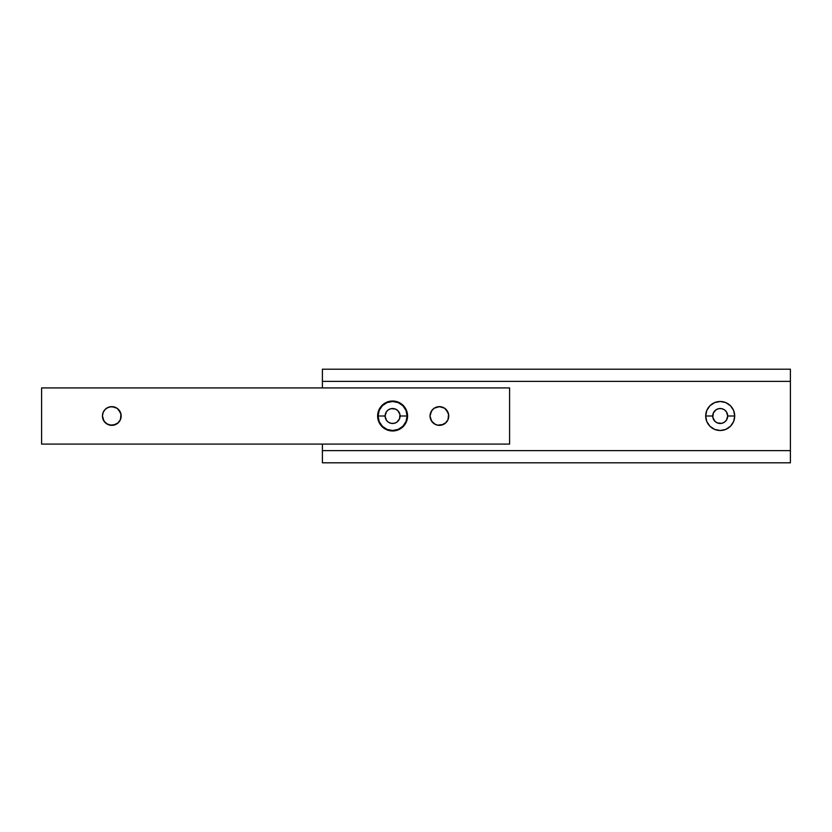 <?xml version="1.0" encoding="UTF-8"?>
<svg xmlns="http://www.w3.org/2000/svg" width="832" height="832" viewBox="0 0 832 832"><rect width="100%" height="100%" fill="white"/><g stroke="black" fill="none" stroke-linecap="round" stroke-linejoin="round"><path stroke-width="1.25" d="M727.688 416A7.488 7.488 0 0 0 720.2 408.512A7.488 7.488 0 0 0 712.712 416L705.692 416A14.508 14.508 0 0 1 720.2 401.492A14.508 14.508 0 0 1 734.708 416L727.688 416L726.43 420.16L724.36 422.23L721.656 423.342L717.33 422.916L714.906 421.294L712.858 417.456L713.284 413.13L716.04 409.77L718.744 408.658L721.656 408.658L724.36 409.77L726.43 411.84L727.688 416L734.708 416L733.606 410.446L730.454 405.746L725.754 402.594L720.2 401.492L714.646 402.594L709.946 405.746L706.794 410.446L705.692 416L706.794 421.554L709.946 426.254L714.646 429.406L720.2 430.508L725.754 429.406L730.454 426.254L733.606 421.554L734.708 416A14.508 14.508 0 0 1 720.2 430.508A14.508 14.508 0 0 1 705.692 416L712.712 416A7.488 7.488 0 0 0 720.2 423.488A7.488 7.488 0 0 0 727.688 416M385.112 416A7.488 7.488 0 0 0 392.6 423.488A7.488 7.488 0 0 0 400.088 416L407.108 416A14.508 14.508 0 0 1 392.6 430.508A14.508 14.508 0 0 1 378.092 416L385.112 416L386.37 411.84L388.44 409.77L391.144 408.658L395.47 409.084L397.894 410.706L399.942 414.544L399.516 418.87L396.76 422.23L394.056 423.342L391.144 423.342L388.44 422.23L386.37 420.16L385.112 416L378.092 416L379.194 421.554L382.346 426.254L387.046 429.406L392.6 430.508L398.154 429.406L402.854 426.254L406.006 421.554L407.108 416L406.006 410.446L402.854 405.746L398.154 402.594L392.6 401.492L387.046 402.594L382.346 405.746L379.194 410.446L378.092 416A14.508 14.508 0 0 1 392.6 401.492A14.508 14.508 0 0 1 407.108 416L400.088 416A7.488 7.488 0 0 0 392.6 408.512A7.488 7.488 0 0 0 385.112 416M790.4 381.368L322.4 381.368L322.4 369.2L790.4 369.2L790.4 462.8L322.4 462.8L790.4 462.8L790.4 450.632L322.4 450.632L790.4 450.632L790.4 369.2L322.4 369.2L322.4 381.368L790.4 381.368M322.4 462.8L322.4 444.08L322.4 462.8M322.4 387.92L322.4 381.368L322.4 387.92M383.427 427.846L382.127 426.702L383.427 427.846M380.806 425.225L381.462 426.015M382.023 426.608L382.793 427.315M377.926 418.985L379.569 423.384L377.624 416L378.55 410.81L381.462 405.995L385.497 402.813M377.624 416.052L377.905 418.881M399.703 402.813L403.073 405.298L405.631 408.616L407.576 416A14.976 14.976 0 0 1 392.6 430.976A14.976 14.976 0 0 1 377.624 416L378.768 421.73L380.151 424.32L384.28 428.449L389.678 430.685L395.522 430.685L400.92 428.449L405.049 424.32L406.432 421.73L407.576 416L407.274 418.985M407.295 418.86L407.576 416.052M405.631 423.384L406.65 421.19L405.631 423.384M400.254 428.865L403.177 426.608M403.738 426.005L400.91 428.459M118.238 409.198L120.973 414.149L120.401 419.702L121.16 416A9.36 9.36 0 0 1 111.8 425.36A9.36 9.36 0 0 1 102.44 416L103.199 419.682L105.872 423.238M117.738 423.238L120.442 419.578L121.16 416L120.442 412.422L117.052 408.252M115.45 424.622L109.907 425.162L113.693 425.162L118.414 422.614M105.186 422.625L103.199 419.682L102.44 416L104.021 421.2L107.827 424.476M445.838 409.198L448.573 414.149L448.001 419.702L448.76 416A9.36 9.36 0 0 1 439.4 425.36A9.36 9.36 0 0 1 430.04 416L430.799 419.682L433.472 423.238M445.338 423.238L448.042 419.578L448.76 416L448.042 412.422L444.652 408.252M443.394 424.466L437.507 425.162L441.293 425.162L444.725 423.696M432.786 422.625L430.799 419.682L430.04 416L431.621 421.2L435.427 424.476M385.497 429.187L384.488 428.594M381.462 405.995L382.023 405.392M107.796 407.534L111.79 406.64L108.222 407.358L105.186 409.386L103.158 412.422L102.44 416A9.36 9.36 0 0 1 111.8 406.64A9.36 9.36 0 0 1 121.16 416L120.432 412.381M120.401 412.308L119.558 410.758M117 408.221L111.8 406.64L115.814 407.545M115.419 407.368L117.021 408.231M113.641 406.827L109.959 406.827M102.627 414.149L102.44 416L103.199 412.308L105.352 409.209M105.872 408.762L105.186 409.375M104.042 410.758L105.217 409.354M103.168 412.37L102.638 414.097M109.959 425.173L108.15 424.622M117.021 423.769L111.8 425.36L106.6 423.779M120.432 419.63L119.527 421.283M403.738 405.985L401.773 404.154M402.407 404.685L403.177 405.392M401.19 428.262L399.703 429.187M434.179 408.231L431.621 410.8L430.04 416A9.36 9.36 0 0 1 439.4 406.64A9.36 9.36 0 0 1 448.76 416L448.032 412.381M448.001 412.308L447.158 410.758M435.396 407.534L439.39 406.64L443.394 407.534M443.019 407.368L444.621 408.231M441.241 406.827L437.57 406.817L434.075 408.304M430.227 414.149L430.04 416L430.799 412.308L432.952 409.209M433.472 408.762L432.786 409.375M431.642 410.758L432.817 409.354M430.768 412.37L430.238 414.097M437.559 425.173L435.75 424.622M448.032 419.63L447.127 421.283M397.166 430.258L396.583 430.435M388.617 430.435L388.034 430.258M509.6 444.08L41.6 444.08L41.6 387.92L509.6 387.92L509.6 444.08L509.6 387.92L41.6 387.92L41.6 444.08L509.6 444.08M434.2 423.779L437.57 425.183L441.23 425.183L446.014 422.614M444.6 408.221L439.4 406.64L434.169 408.231M407.576 416L406.432 410.27L403.187 405.413L398.33 402.168L392.6 401.024L386.87 402.168L382.013 405.413L378.768 410.27L377.624 416A14.976 14.976 0 0 1 392.6 401.024A14.976 14.976 0 0 1 407.576 416M388.034 401.742L388.617 401.565M396.583 401.565L397.166 401.742M447.179 410.8L445.328 408.751M109.897 406.838L106.6 408.221M119.579 410.8L117.728 408.751M383.427 404.165L379.569 408.616L377.926 413.015M377.905 413.14L377.624 415.948M407.274 413.015L404.394 406.775M407.576 415.948L407.295 413.119"/></g></svg>
